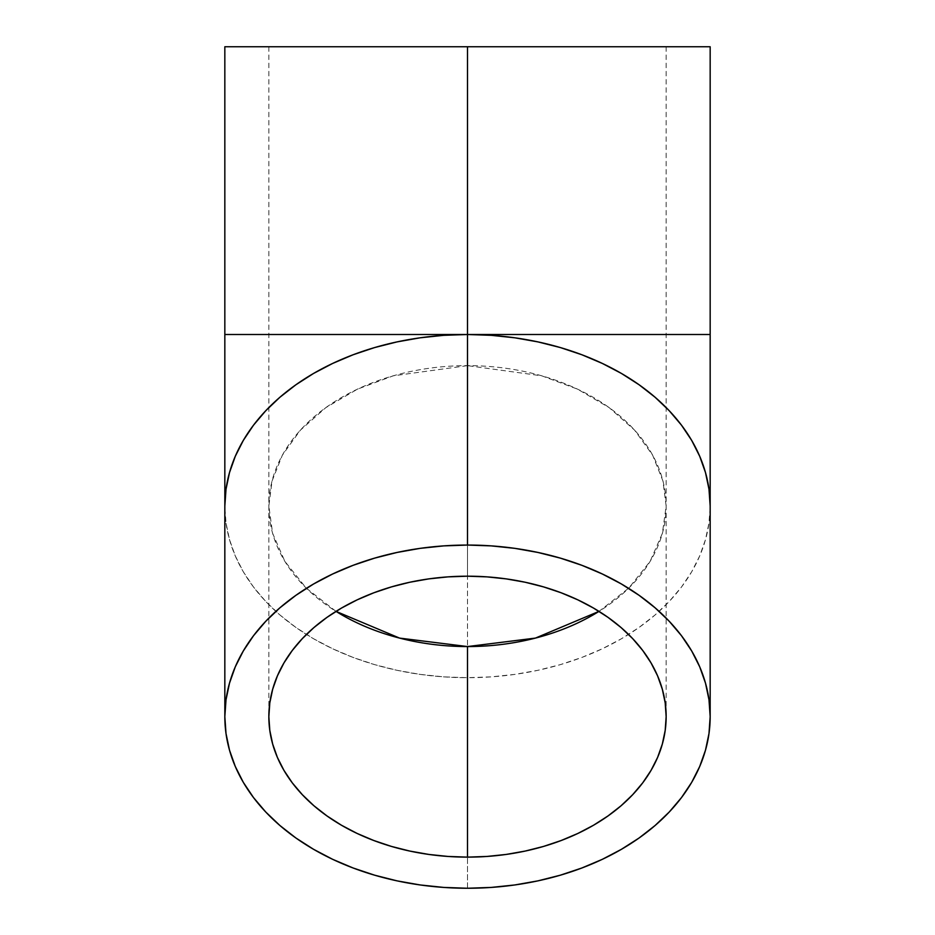 <?xml version="1.0" encoding="UTF-8"?>
<svg xmlns="http://www.w3.org/2000/svg" width="935" height="935" viewBox="0 0 935 935"><rect width="100%" height="100%" fill="white"/><g stroke="black" fill="none" stroke-linecap="round" stroke-linejoin="round"><path stroke-width="0.7" stroke-dasharray="4.67 3.51" d="M710.168 334.508L467.5 334.508L467.5 646.564L467.5 334.508L666.152 334.508L467.5 334.508L666.152 334.508L467.5 334.508L467.5 365.632L541.762 375.823L577.526 389.147L609.164 407.625L634.62 430.17L652.642 455.193L662.95 481.011L666.152 506.104L662.366 533.371L650.129 561.362L628.799 588.08L599.008 611.373A198.652 140.46 180 0 0 666.152 506.104A198.652 140.46 180 0 0 467.5 365.632A198.652 140.46 180 0 0 268.848 506.104A198.652 140.46 180 0 0 335.992 611.373L306.201 588.08L284.871 561.362L272.634 533.371L268.848 506.104L272.05 481.011L282.358 455.193L300.38 430.17L325.836 407.625L357.474 389.147L393.238 375.823L467.5 365.632L467.5 46.75L268.848 46.75L467.5 46.75L467.5 334.508L268.848 334.508L467.5 334.508L467.5 46.75L710.168 46.75L467.5 46.75L467.5 334.508L224.832 334.508M467.5 576.194L467.5 365.632L467.5 576.194M467.5 888.25L467.5 677.688A242.668 171.596 180 0 0 710.168 506.104L708.999 522.922L705.504 539.577L699.719 555.904L691.701 571.764L681.521 586.993L669.273 601.427L655.084 614.961L639.096 627.432L621.448 638.745L602.315 648.773L581.897 657.434L560.369 664.633L537.941 670.301L514.846 674.392L491.284 676.87L467.5 677.688L443.716 676.87L420.154 674.392L397.059 670.301L374.631 664.633L353.103 657.434L332.685 648.773L313.552 638.745L295.904 627.432L279.916 614.961L265.727 601.427L253.478 586.993L243.299 571.764L235.281 555.904L229.496 539.577L226.001 522.922L224.832 506.104A242.668 171.596 180 0 0 467.5 677.688L467.5 888.25M224.832 46.75L666.152 46.75L268.848 46.75L467.5 46.75L467.5 334.508L224.832 334.508L710.168 334.508L467.5 334.508L467.5 46.75L666.152 46.75L224.832 46.75M467.5 334.508L666.152 334.508L467.5 334.508M666.152 46.75L666.152 716.654M268.848 46.75L268.848 716.654"/><path stroke-width="1.4" d="M599.008 611.373L535.451 638.091L467.5 646.564L467.5 857.126A198.652 140.46 0 0 1 268.848 716.654A198.652 140.46 0 0 1 467.5 576.194L486.971 576.872L506.256 578.894L525.166 582.236L543.515 586.888L561.14 592.778L577.865 599.861L593.526 608.077L607.96 617.334L621.062 627.549L632.668 638.617L642.696 650.444L651.029 662.903L657.597 675.876L662.331 689.259L665.194 702.886L666.152 716.654L665.194 730.422L662.331 744.061L657.597 757.432L651.029 770.405L642.696 782.875L632.668 794.692L621.062 805.771L607.96 815.974L593.526 825.243L577.865 833.447L561.14 840.53L543.515 846.432L525.166 851.072L506.256 854.426L486.971 856.448L467.5 857.126L448.029 856.448L428.744 854.426L409.834 851.072L391.484 846.432L373.86 840.53L357.135 833.447L341.474 825.243L327.04 815.974L313.938 805.771L302.332 794.692L292.304 782.875L283.971 770.405L277.403 757.432L272.669 744.061L269.806 730.422L268.848 716.654L269.806 702.886L272.669 689.259L277.403 675.876L283.971 662.903L292.304 650.444L302.332 638.617L313.938 627.549L327.04 617.334L341.474 608.077L357.135 599.861L373.86 592.778L391.484 586.888L409.834 582.236L428.744 578.894L448.029 576.872L467.5 576.194A198.652 140.46 0 0 1 666.152 716.654A198.652 140.46 0 0 1 467.5 857.126L467.5 646.564L399.549 638.091L335.992 611.373A198.652 140.46 180 0 0 467.5 646.564A198.652 140.46 180 0 0 599.008 611.373M467.5 545.058A242.668 171.596 0 0 1 710.168 716.654A242.668 171.596 0 0 1 467.5 888.25A242.668 171.596 0 0 1 224.832 716.654A242.668 171.596 0 0 1 467.5 545.058L467.5 334.508L467.5 545.058L443.716 545.888L420.154 548.354L397.059 552.456L374.631 558.125L353.103 565.324L332.685 573.985L313.552 584.013L295.904 595.326L279.916 607.797L265.727 621.319L253.478 635.765L243.299 650.994L235.281 666.842L229.496 683.181L226.001 699.836L224.832 716.654L226.001 733.472L229.496 750.127L235.281 766.466L243.299 782.326L253.478 797.543L265.727 811.989L279.916 825.512L295.904 837.994L313.552 849.296L332.685 859.335L353.103 867.984L374.631 875.183L397.059 880.863L420.154 884.954L443.716 887.42L467.5 888.25L491.284 887.42L514.846 884.954L537.941 880.863L560.369 875.183L581.897 867.984L602.315 859.335L621.448 849.296L639.096 837.994L655.084 825.512L669.273 811.989L681.521 797.543L691.701 782.326L699.719 766.466L705.504 750.127L708.999 733.472L710.168 716.654L708.999 699.836L705.504 683.181L699.719 666.842L691.701 650.994L681.521 635.765L669.273 621.319L655.084 607.797L639.096 595.326L621.448 584.013L602.315 573.985L581.897 565.324L560.369 558.125L537.941 552.456L514.846 548.354L491.284 545.888L467.5 545.058M224.832 716.654L224.832 506.104L226.001 489.274L229.496 472.619L235.281 456.292L243.299 440.432L253.478 425.215L265.727 410.769L279.916 397.246L295.904 384.764L313.552 373.451L332.685 363.423L353.103 354.762L374.631 347.563L397.059 341.894L420.154 337.804L443.716 335.326L467.5 334.508A242.668 171.596 180 0 0 224.832 506.104L224.832 334.508L467.5 334.508L491.284 335.326L514.846 337.804L537.941 341.894L560.369 347.563L581.897 354.762L602.315 363.423L621.448 373.451L639.096 384.764L655.084 397.246L669.273 410.769L681.521 425.215L691.701 440.432L699.719 456.292L705.504 472.619L708.999 489.274L710.168 506.104A242.668 171.596 180 0 0 467.5 334.508L710.168 334.508L710.168 46.75L467.5 46.75L467.5 334.508L467.5 46.75L224.832 46.75L710.168 46.75M467.5 334.508L224.832 334.508L467.5 334.508M710.168 716.654L710.168 334.508M224.832 334.508L224.832 46.75"/></g></svg>
